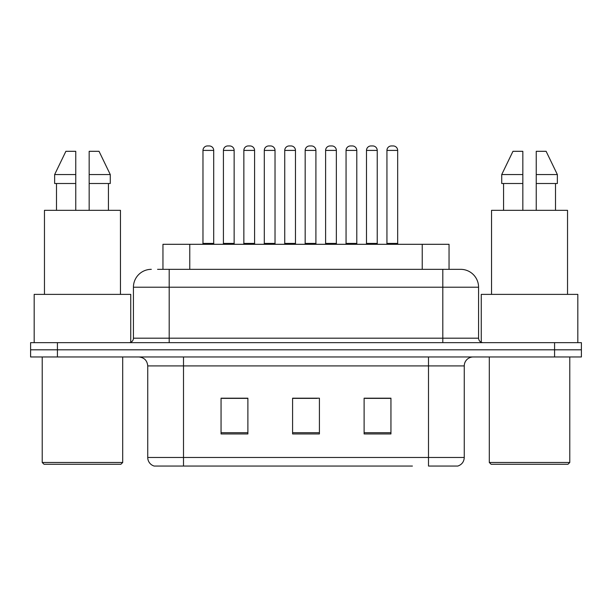 <?xml version="1.0" encoding="UTF-8"?>
<svg xmlns="http://www.w3.org/2000/svg" width="612" height="612" viewBox="0 0 612 612"><rect width="100%" height="100%" fill="white"/><g stroke="black" fill="none" stroke-linecap="round" stroke-linejoin="round"><path stroke-width="0.92" d="M162.953 269.341L162.953 244.303L449.047 244.303L449.047 269.341M464.263 457.47C464.018 461.754 461.869 464.615 457.83 466.053L428.499 466.053L428.499 457.47L464.263 457.47L464.263 365.907A8.943 8.943 0 0 1 473.206 356.964M412.419 466.053L154.17 466.053A8.943 8.943 0 0 1 147.737 457.47L147.737 365.907C147.201 360.476 144.225 357.5 138.794 356.964M57.421 342.659L581.4 342.659L581.4 349.812L30.6 349.812L30.6 356.964L57.421 356.964L57.421 349.812L30.6 349.812L30.6 342.659L57.421 342.659L57.421 349.812L581.4 349.812L581.4 356.964L57.421 356.964M390.946 433.954L390.946 398.19L364.117 398.19L364.117 433.954L390.946 433.954M247.883 433.954L247.883 398.19L221.054 398.19L221.054 433.954L247.883 433.954M319.41 433.954L319.41 398.19L292.59 398.19L292.59 433.954L319.41 433.954M242.513 398.366L235.49 398.19M222.072 398.366L247.883 398.366M385.598 398.19L378.568 398.366M365.157 398.366L390.946 398.366M292.59 398.366L317.245 398.366M303.835 398.366L296.805 398.366M157.98 269.341L460.415 269.341M157.575 269.341L169.195 269.341L169.195 287.219L133.431 287.219L133.431 338.191A4.468 4.468 0 0 1 128.956 342.659M151.309 269.341A17.886 17.886 0 0 0 133.431 287.219M460.691 269.341A17.886 17.886 0 0 1 478.569 287.219L478.569 338.191C478.836 340.907 480.328 342.399 483.044 342.659M581.4 342.659L581.4 349.812M234.144 150.414L223.418 150.414A4.468 4.468 0 0 1 227.886 145.947L229.676 145.947A4.468 4.468 0 0 1 234.144 150.414L234.144 243.408A0.895 0.895 0 0 0 235.039 244.303M223.418 150.414L223.418 243.408A0.895 0.895 0 0 1 222.523 244.303M202.977 150.414A4.468 4.468 0 0 1 207.445 145.947L209.235 145.947A4.468 4.468 0 0 1 213.703 150.414L202.977 150.414L202.977 243.408A0.895 0.895 0 0 1 202.082 244.303M213.703 150.414L213.703 243.408A0.895 0.895 0 0 0 214.598 244.303M227.886 145.947L229.676 145.947M275.025 150.414L264.3 150.414A4.468 4.468 0 0 1 268.767 145.947L270.558 145.947A4.468 4.468 0 0 1 275.025 150.414L275.025 243.408A0.895 0.895 0 0 0 275.92 244.303M264.3 150.414L264.3 243.408A0.895 0.895 0 0 1 263.405 244.303M305.174 150.414L305.174 243.408L315.907 243.408L315.907 150.414L305.174 150.414A4.468 4.468 0 0 1 309.649 145.947L311.439 145.947A4.468 4.468 0 0 1 315.907 150.414L315.907 243.408A0.895 0.895 0 0 0 316.802 244.303M305.174 243.408A0.895 0.895 0 0 1 304.286 244.303M356.788 150.414L346.055 150.414A4.468 4.468 0 0 1 350.531 145.947L352.321 145.947A4.468 4.468 0 0 1 356.788 150.414L356.788 243.408A0.895 0.895 0 0 0 357.683 244.303M346.055 150.414L346.055 243.408A0.895 0.895 0 0 1 345.16 244.303M397.67 150.414L386.937 150.414A4.468 4.468 0 0 1 391.412 145.947L393.195 145.947A4.468 4.468 0 0 1 397.67 150.414L397.67 243.408A0.895 0.895 0 0 0 398.565 244.303M386.937 150.414L386.937 243.408A0.895 0.895 0 0 1 386.042 244.303M243.859 150.414A4.468 4.468 0 0 1 248.327 145.947L250.117 145.947A4.468 4.468 0 0 1 254.584 150.414L243.859 150.414L243.859 243.408A0.895 0.895 0 0 1 242.964 244.303M254.584 150.414L254.584 243.408A0.895 0.895 0 0 0 255.479 244.303M284.741 150.414A4.468 4.468 0 0 1 289.208 145.947L290.998 145.947A4.468 4.468 0 0 1 295.466 150.414L284.741 150.414L284.741 243.408A0.895 0.895 0 0 1 283.846 244.303M295.466 150.414L295.466 243.408A0.895 0.895 0 0 0 296.361 244.303M325.615 150.414A4.468 4.468 0 0 1 330.09 145.947L331.88 145.947A4.468 4.468 0 0 1 336.348 150.414L325.615 150.414L325.615 243.408A0.895 0.895 0 0 1 324.727 244.303M336.348 150.414L336.348 243.408A0.895 0.895 0 0 0 337.243 244.303M268.767 145.947L270.558 145.947M309.649 145.947L311.439 145.947M350.531 145.947L352.321 145.947M391.412 145.947L393.195 145.947M120.908 464.263L44.01 464.263L42.22 462.481L122.698 462.481L120.908 464.263M42.22 356.964L42.22 462.481M122.698 356.964L122.698 462.481M130.746 342.284L130.746 294.38L34.18 294.38L34.18 342.659M120.465 294.38L120.465 210.329L44.462 210.329L44.462 294.38M108.431 183.501L108.431 210.329L108.431 183.501M56.488 183.501L56.488 210.329M75.758 210.329L75.758 183.501L54.644 183.501L54.644 174.558L65.882 151.309L54.644 174.558L75.758 174.558L75.758 151.309L65.882 151.309M89.168 183.501L110.275 183.501L110.275 174.558L99.037 151.309L110.275 174.558L89.168 174.558L89.168 210.329M75.758 183.501L75.758 174.558M99.037 151.309L89.168 151.309L89.168 174.558M567.99 464.263L491.092 464.263L489.302 462.481L569.78 462.481L567.99 464.263M489.302 356.964L489.302 462.481M569.78 356.964L569.78 462.481M577.82 342.659L577.82 294.38L481.254 294.38L481.254 342.284M567.538 294.38L567.538 210.329L491.535 210.329L491.535 294.38M503.569 183.501L503.569 210.329M522.832 210.329L522.832 183.501L501.725 183.501L501.725 174.558L512.963 151.309L501.725 174.558L522.832 174.558L522.832 151.309L512.963 151.309M557.356 183.501L557.356 174.558L546.118 151.309L557.356 174.558L557.356 183.501L536.242 183.501L536.242 210.329M522.832 183.501L522.832 174.558M555.512 210.329L555.512 183.501M546.118 151.309L536.242 151.309L536.242 183.501M557.356 174.558L536.242 174.558M366.496 150.414A4.468 4.468 0 0 1 370.971 145.947L372.754 145.947A4.468 4.468 0 0 1 377.229 150.414L366.496 150.414L366.496 243.408A0.895 0.895 0 0 1 365.601 244.303M377.229 150.414L377.229 243.408A0.895 0.895 0 0 0 378.124 244.303M189.774 269.341L189.774 244.303M422.226 269.341L422.226 244.303M428.499 356.964L428.499 365.907L147.737 365.907M464.263 365.907L428.499 365.907L428.499 457.47L183.501 457.47L183.501 466.053M147.737 457.47L183.501 457.47L183.501 356.964M554.579 356.964L554.579 342.659M319.41 432.707L292.59 432.707M247.883 432.707L221.054 432.707M390.946 432.707L364.117 432.707M169.195 342.659L169.195 338.191L478.569 338.191M133.431 338.191L169.195 338.191L169.195 287.219L442.805 287.219L442.805 342.659M478.569 287.219L442.805 287.219L442.805 269.341M223.418 243.408L234.144 243.408M202.977 243.408L213.703 243.408M264.3 243.408L275.025 243.408M346.055 243.408L356.788 243.408M386.937 243.408L397.67 243.408M243.859 243.408L254.584 243.408M284.741 243.408L295.466 243.408M325.615 243.408L336.348 243.408M366.496 243.408L377.229 243.408"/></g></svg>
